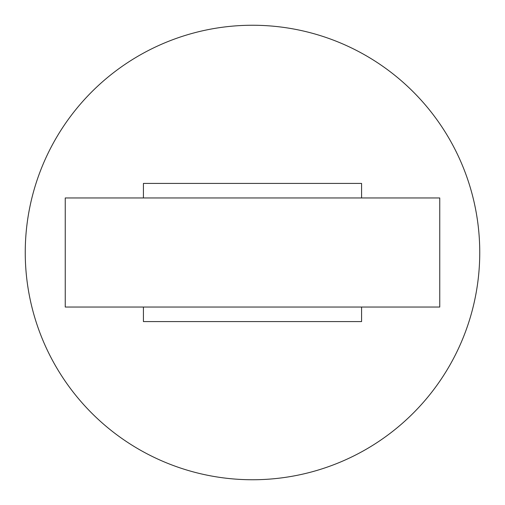 <?xml version="1.0" encoding="UTF-8"?>
<svg xmlns="http://www.w3.org/2000/svg" width="505" height="505" viewBox="0 0 505 505"><rect width="100%" height="100%" fill="white"/><g stroke="black" fill="none" stroke-linecap="round" stroke-linejoin="round"><path stroke-width="0.76" d="M252.5 479.75A227.25 227.25 0 0 0 479.75 252.5A227.25 227.25 0 0 0 252.5 25.25A227.25 227.25 0 0 0 25.25 252.5A227.25 227.25 0 0 0 252.5 479.75M143.42 307.04L143.42 321.584L361.58 321.584L361.58 307.04M361.58 197.96L361.58 183.416L143.42 183.416L143.42 197.96M65.246 307.04L439.754 307.04L439.754 197.96L65.246 197.96L65.246 307.04"/></g></svg>
